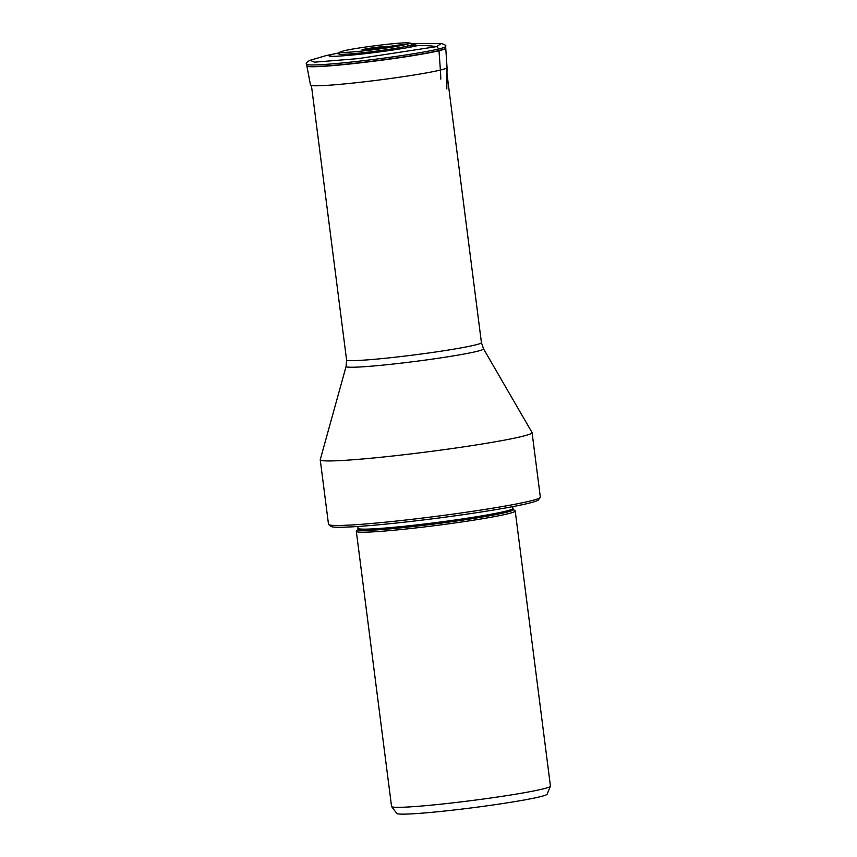 <?xml version="1.0" encoding="UTF-8"?>
<svg xmlns="http://www.w3.org/2000/svg" width="857" height="857" viewBox="0 0 857 857"><rect width="100%" height="100%" fill="white"/><g stroke="black" fill="none" stroke-linecap="round" stroke-linejoin="round"><path stroke-width="1.29" d="M363.357 50.038A13.294 0.718 -7.3 0 1 363.272 49.417A13.294 0.718 -7.3 0 1 380.851 46.824A13.294 0.718 -7.3 0 1 387.075 46.996A13.294 0.718 -7.3 0 1 387.064 46.996L387.075 46.996A138.009 123.965 76.3 0 1 406.111 44.478A2.517 2.271 76.3 0 1 408.307 45.882A36.862 1.993 -7.3 0 0 411.863 44.51C412.206 43.396 410.246 42.839 405.982 42.85C394.638 42.893 354.787 48.003 343.936 50.809C337.208 52.813 340.518 52.041 338.74 53.873A36.862 1.993 -7.3 0 0 366.989 52.245A36.862 1.993 -7.3 0 0 408.307 45.882L417.595 45.582A136.499 122.605 76.3 0 1 436.727 46.599L441.13 43.503L411.092 43.621M411.124 43.643L417.595 45.582C407.354 48.142 377.562 52.523 355.259 54.752C330.856 57.065 323.496 56.862 333.18 54.152L339.243 52.845M346.099 366.41A69.288 3.749 172.7 0 0 399.126 363.379A69.288 3.749 172.7 0 0 476.856 351.391A69.288 3.749 172.7 0 0 483.519 348.81L532.036 432.517A106.793 5.774 172.7 0 1 532.079 432.646A106.793 5.774 172.7 0 1 521.763 436.502A106.793 5.774 172.7 0 1 408.907 454.156A106.793 5.774 172.7 0 1 355.784 459.556A106.793 5.774 172.7 0 1 320.239 459.781A106.793 5.774 172.7 0 1 320.25 459.652L346.099 366.41L346.571 359.886A67.982 3.674 -7.3 0 0 399.341 356.737A67.982 3.674 -7.3 0 0 474.853 345.071A67.982 3.674 -7.3 0 0 481.42 342.607L446.272 68.239M320.239 459.781L328.51 524.323A106.793 5.774 -7.3 0 0 328.702 524.613A106.793 5.774 -7.3 0 0 364.054 524.098A106.793 5.774 -7.3 0 0 417.177 518.699A106.793 5.774 -7.3 0 0 530.033 501.056A106.793 5.774 -7.3 0 0 540.231 497.521A106.793 5.774 -7.3 0 0 540.349 497.189L532.079 432.646M328.702 524.613L331.048 526.423A104.683 5.656 -7.3 0 0 372.195 525.373A104.683 5.656 -7.3 0 0 409.571 521.581A104.683 5.656 -7.3 0 0 538.421 499.856L540.231 497.521M513.257 509.39L515.057 510.772A80.087 4.328 172.7 0 1 515.207 510.986A80.087 4.328 172.7 0 1 507.462 513.889A80.087 4.328 172.7 0 1 401.558 529.476A80.087 4.328 172.7 0 1 356.319 531.34A80.087 4.328 172.7 0 1 356.405 531.094L357.798 529.305A78.48 4.242 172.7 0 0 402.04 527.719A78.48 4.242 172.7 0 0 513.257 509.39L512.529 506.669M356.319 531.34L391.563 806.458A80.087 4.328 -7.3 0 0 391.617 806.598A80.087 4.328 -7.3 0 0 408.414 806.973A80.087 4.328 -7.3 0 0 472.378 800.481A80.087 4.328 -7.3 0 0 542.706 789.008A80.087 4.328 -7.3 0 0 550.43 786.244A80.087 4.328 -7.3 0 0 550.451 786.105L515.207 510.986M391.617 806.598L396.855 813.454A75.77 4.103 -7.3 0 0 419.362 813.368A75.77 4.103 -7.3 0 0 463.316 808.912A75.77 4.103 -7.3 0 0 547.087 794.203L550.43 786.244M339.265 52.823L325.831 55.673L310.159 60.279L314.465 62.175L358.419 58.587L436.727 46.599L438.816 48.945L438.966 50.509A8.399 7.542 76.3 0 1 438.988 50.724L440.391 70.038A138.973 124.833 76.3 0 1 440.777 79.09M446.818 88.914L447.043 67.564A68.828 3.717 -7.3 0 1 440.391 70.038A68.828 3.717 172.7 0 1 364.043 81.844A68.828 3.717 172.7 0 1 310.502 85.057L306.87 65.989A70.006 3.782 -7.3 0 0 361.333 62.722A70.006 3.782 -7.3 0 0 438.988 50.724A70.006 3.782 -7.3 0 0 445.758 48.206L445.586 46.417A70.07 3.792 172.7 0 1 438.816 48.945A70.07 3.792 172.7 0 1 361.043 60.965A70.07 3.792 172.7 0 1 306.581 64.221L306.838 65.775A70.017 3.782 -7.3 0 0 361.258 62.518A70.017 3.782 -7.3 0 0 438.966 50.509A70.017 3.782 -7.3 0 0 445.736 47.981M306.581 64.221C305.574 63.343 306.763 62.025 310.17 60.279L310.234 60.258M344.096 50.777A34.634 1.875 172.7 0 1 389.892 44.039A34.634 1.875 172.7 0 1 406.111 44.478A34.634 1.875 172.7 0 1 360.304 51.227A34.634 1.875 172.7 0 1 344.096 50.777M363.925 50.017L386.518 47.124A13.294 0.718 -7.3 0 0 386.528 47.124M357.819 526.498L358.055 528.308A77.987 4.221 -7.3 0 0 402.104 526.487A77.987 4.221 -7.3 0 0 512.765 508.48M447.043 67.564L445.758 48.206M445.586 46.417C446.615 45.657 445.126 44.682 441.13 43.503M346.571 359.886L311.423 85.507M483.519 348.81L481.42 342.607M358.055 528.308L357.798 529.305"/></g></svg>
